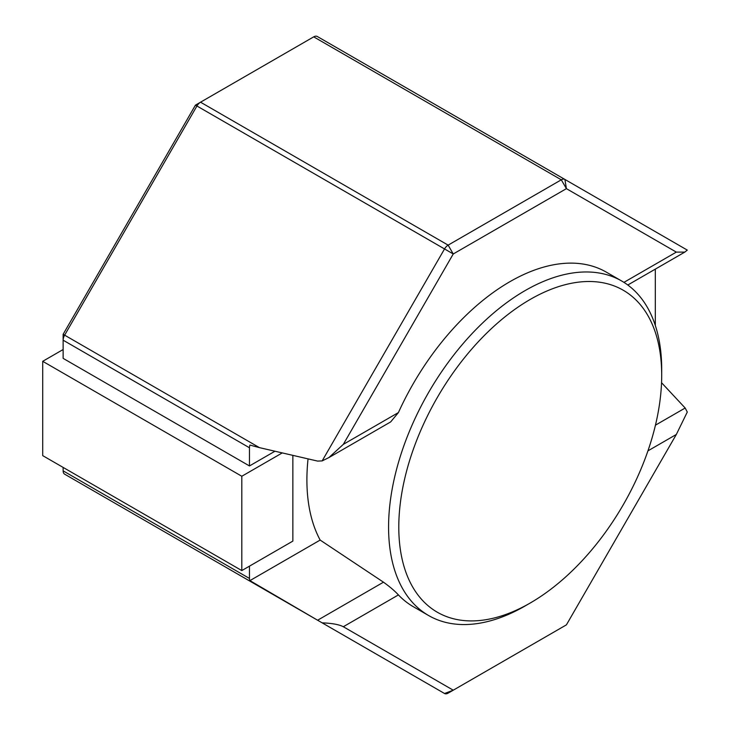 <?xml version="1.0" encoding="UTF-8"?>
<svg xmlns="http://www.w3.org/2000/svg" width="730" height="730" viewBox="0 0 730 730"><rect width="100%" height="100%" fill="white"/><g stroke="black" fill="none" stroke-linecap="round" stroke-linejoin="round"><path stroke-width="1.09" d="M525.144 605.946L530.245 602.998A185.904 107.328 120 0 0 661.699 375.311A185.904 107.328 120 0 0 530.245 299.419A185.904 107.328 120 0 0 398.79 527.106A185.904 107.328 120 0 0 530.245 602.998L525.144 605.946A193.121 111.498 -60 0 1 428.583 615.518A193.121 111.498 -60 0 1 398.972 460.758A193.121 111.498 -60 0 1 525.144 290.577A193.121 111.498 -60 0 1 621.705 281.013A193.121 111.498 -60 0 1 661.699 369.416A193.121 111.498 -60 0 1 661.672 372.409M621.705 281.013L606.384 272.171A193.121 111.498 120 0 0 509.823 281.734A193.121 111.498 120 0 0 398.416 412.569L390.641 421.931L328.883 457.591L343.319 444.369L398.416 412.569M308.051 458.869A193.121 111.498 120 0 0 320.16 540.072L383.487 582.184C389.957 586.838 394.93 591.09 398.416 594.923A193.121 111.498 120 0 0 413.262 606.676L428.583 615.518M259.442 447.636L317.614 461.086L322.158 460.904L444.534 248.948A7.218 4.17 -60 0 1 448.138 245.134L561.297 179.808A7.218 4.17 -60 0 1 564.911 179.443L317.313 36.5A7.218 4.17 120 0 0 313.708 36.856L195.439 105.138L63.136 334.294L63.136 358.366L249.468 465.95L249.468 447.773L63.136 340.189A7.218 4.17 120 0 1 64.632 335.161L259.442 447.636L249.925 445.063A7.218 4.17 120 0 0 249.468 447.773M320.16 540.072L249.925 580.615L317.614 620.226L383.487 582.184M63.136 467.419L63.136 470.859L249.468 578.443L249.468 566.161M249.468 578.443A7.218 4.17 120 0 0 249.925 580.615M274.973 451.222L249.468 465.95M655.449 425.17L685.169 408.015L661.544 382.702M685.169 408.015L687.286 412.039L676.327 434.469L647.948 450.857M623.931 282.364L676.327 252.115L566.407 188.65L564.911 179.443L317.313 36.5L687.112 249.998M313.708 36.856L561.297 179.808L566.407 188.65L453.248 253.976L448.138 245.134L200.549 102.191A7.218 4.17 120 0 0 196.936 106.005L64.632 335.161L63.136 334.294M398.416 594.923L343.319 626.732L453.248 690.197L448.138 693.144A7.218 4.17 -60 0 1 444.534 693.5L317.614 620.226M195.439 105.138L453.248 253.976L343.319 444.369M197.018 550.602A7.218 4.17 120 0 1 196.936 550.557L444.534 693.5L196.936 550.557L444.534 693.5L453.248 690.197L566.407 624.862L676.327 434.469M655.321 325.461L655.321 269.124M63.136 349.524L42.714 361.313L42.714 455.63L241.812 570.577L292.858 541.103L292.858 455.365M42.714 361.313L241.812 476.261L241.812 570.577M282.264 452.91L241.812 476.261M63.136 470.859A7.218 4.17 120 0 0 64.632 474.162L259.442 586.637L64.632 474.162M561.324 627.791A7.218 4.17 -60 0 1 561.297 627.809L566.407 624.862L561.297 627.809M322.158 460.904L328.883 457.591M676.327 252.115L684.786 252.115L687.286 250.098M343.319 626.732C339.14 624.542 332.086 623.247 322.158 622.845M661.699 375.311L661.699 369.416M627.8 285.01L684.786 252.115"/></g></svg>
